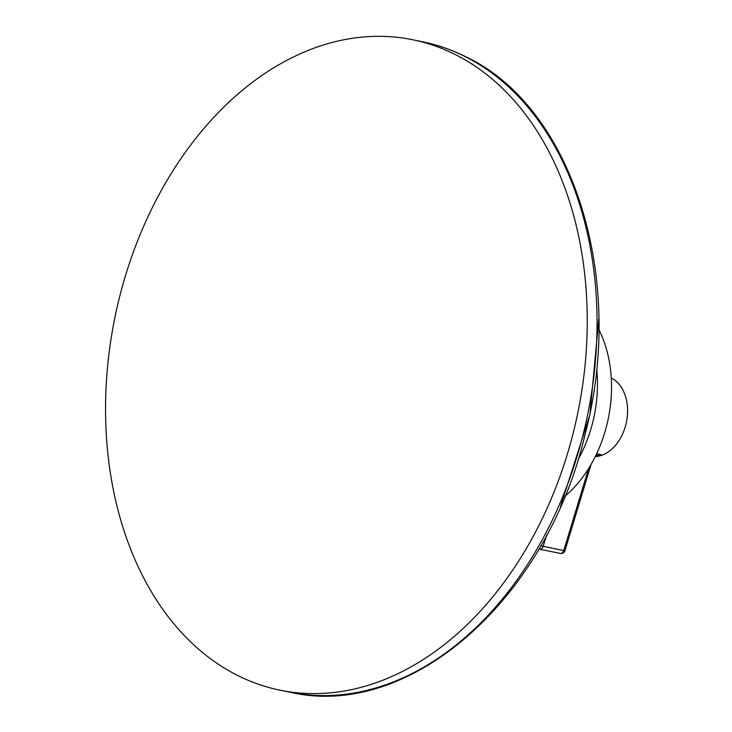 <?xml version="1.0" encoding="UTF-8"?>
<svg xmlns="http://www.w3.org/2000/svg" width="732" height="732" viewBox="0 0 732 732"><rect width="100%" height="100%" fill="white"/><g stroke="black" fill="none" stroke-linecap="round" stroke-linejoin="round"><path stroke-width="1.1" d="M455.652 54.726A331.916 236.335 -78.5 0 0 412.683 39.738A331.916 236.335 -78.5 0 0 122.253 286.816A331.916 236.335 -78.5 0 0 237.141 675.215A331.916 236.335 101.5 0 0 280.109 690.194A331.916 236.335 101.5 0 0 570.548 443.116A331.916 236.335 101.5 0 0 455.652 54.726M596.763 369.404A114.384 81.444 101.5 0 1 578.527 458.873M598.868 329.629A114.384 81.444 101.5 0 1 564.903 496.305M596.068 456.32L601.146 454.654L595.766 455.579M595.519 456.631A40.855 29.088 -78.5 0 0 626.464 421.952A40.855 29.088 -78.5 0 0 611.394 378.051A40.855 29.088 101.5 0 0 611.266 377.996M547.005 534.415L543.107 546.411A4.081 2.91 101.5 0 1 539.603 549.21A4.081 4.081 0 0 1 538.898 549L539.072 549.027A4.081 2.91 101.5 0 0 539.603 549.21L560.255 553.419A4.081 4.081 0 0 0 564.976 550.601A4.081 0.531 16.8 0 1 563.75 550.62A4.081 2.91 101.5 0 1 560.255 553.419M588.629 468.489L563.75 550.62L540.747 545.788M596.644 453.73L601.146 454.654L595.116 456.896M412.683 39.738L422.483 41.742A331.916 236.335 101.5 0 1 465.451 56.721A331.916 236.335 101.5 0 1 580.348 445.12A331.916 236.335 101.5 0 1 289.909 692.188L280.109 690.194M422.483 41.742C437.635 44.835 452.211 49.913 466.238 56.986C573.312 107.613 626.336 278.993 585.078 434.405C546.777 599.16 409.847 720.38 289.909 692.188M598.803 318.658L589.928 414.605L560.547 506.37M591.081 464.39L564.976 550.601"/></g></svg>
